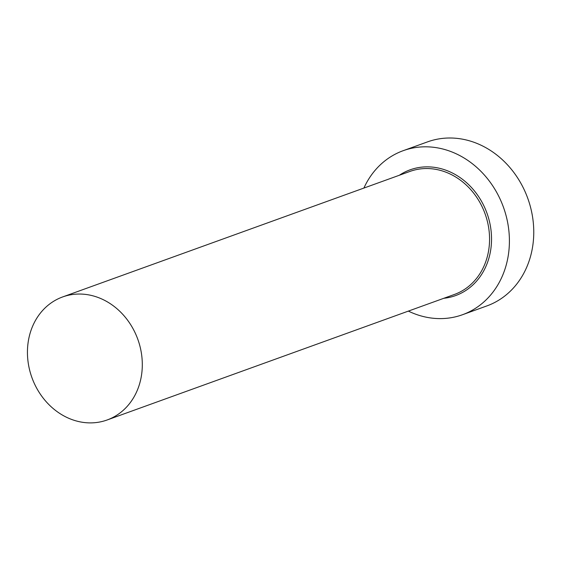 <?xml version="1.0" encoding="UTF-8"?>
<svg xmlns="http://www.w3.org/2000/svg" width="561" height="561" viewBox="0 0 561 561"><rect width="100%" height="100%" fill="white"/><g stroke="black" fill="none" stroke-linecap="round" stroke-linejoin="round"><path stroke-width="0.84" d="M84.648 422.573A65.413 56.303 -109.9 0 0 107.109 419.986A65.413 56.303 -109.9 0 0 141.197 351.978A65.413 56.303 -109.9 0 0 85.097 294.357A65.413 56.303 -109.9 0 0 62.636 296.944A65.413 56.303 -109.9 0 0 28.548 364.952A65.413 56.303 -109.9 0 0 84.648 422.573M408.366 311.103A87.221 75.076 -109.9 0 0 432.531 318.185A87.221 75.076 -109.9 0 0 462.474 314.735A87.221 75.076 -109.9 0 0 507.929 224.056A87.221 75.076 -109.9 0 0 433.127 147.234A87.221 75.076 -109.9 0 0 403.184 150.685A87.221 75.076 -109.9 0 0 363.893 188.068M462.474 314.735L486.829 305.934A87.221 75.076 -109.9 0 0 532.284 215.256A87.221 75.076 -109.9 0 0 457.481 138.427A87.221 75.076 -109.9 0 0 427.538 141.877L403.184 150.685M399.369 175.242A66.871 57.559 70.1 0 1 433.057 167.178A66.871 57.559 70.1 0 1 491.289 232.941A66.871 57.559 70.1 0 1 443.835 298.284M107.109 419.986L454.368 294.476A65.413 56.303 -109.9 0 0 488.456 226.469A65.413 56.303 -109.9 0 0 432.356 168.854A65.413 56.303 -109.9 0 0 409.902 171.442L62.636 296.944"/></g></svg>
